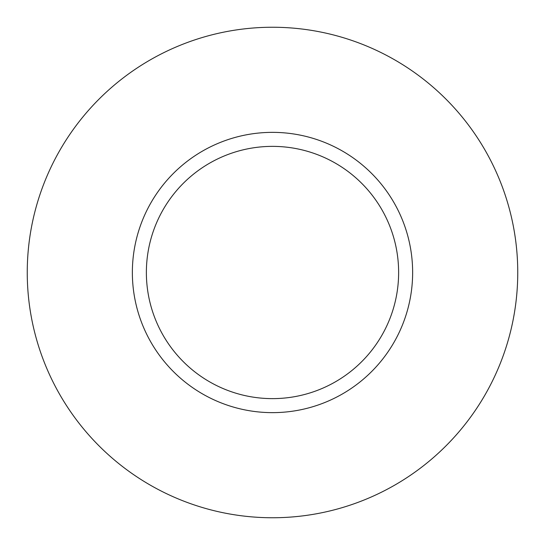 <?xml version="1.0" encoding="UTF-8"?>
<svg xmlns="http://www.w3.org/2000/svg" width="545" height="545" viewBox="0 0 545 545"><rect width="100%" height="100%" fill="white"/><g stroke="black" fill="none" stroke-linecap="round" stroke-linejoin="round"><path stroke-width="0.82" d="M517.75 272.5A245.25 245.25 0 0 1 149.875 484.893A245.25 245.25 0 0 1 149.875 60.107A245.25 245.25 0 0 1 517.75 272.5M412.64 272.5A140.14 140.14 0 0 0 272.5 132.36A140.14 140.14 0 0 0 132.36 272.5A140.14 140.14 0 0 0 272.5 412.64A140.14 140.14 0 0 0 412.64 272.5M146.373 272.5A126.127 126.127 0 0 0 335.563 381.732A126.127 126.127 0 0 0 335.563 163.268A126.127 126.127 0 0 0 146.373 272.5"/></g></svg>
